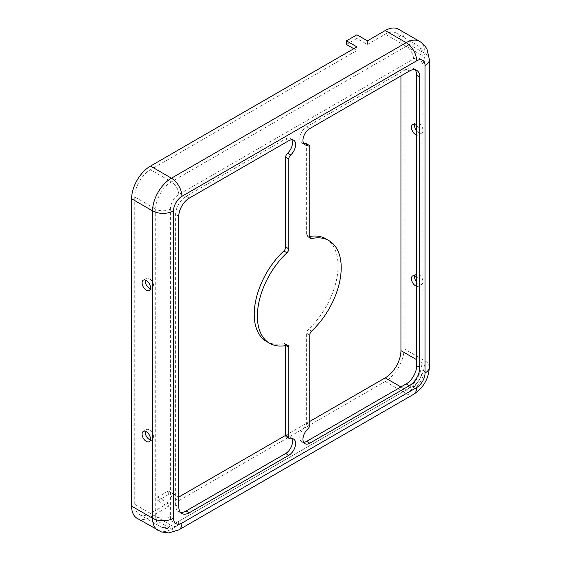 <?xml version="1.0" encoding="UTF-8"?>
<svg xmlns="http://www.w3.org/2000/svg" width="561" height="561" viewBox="0 0 561 561"><rect width="100%" height="100%" fill="white"/><g stroke="black" fill="none" stroke-linecap="round" stroke-linejoin="round"><path stroke-width="0.42" stroke-dasharray="2.81 2.1" d="M400.94 75.938L400.94 43.267A22.23 12.833 120 0 0 396.339 33.092A22.23 12.833 120 0 0 385.225 34.193L367.406 44.473L356.929 38.428L346.446 44.473M168.293 494.634L157.809 500.685L157.809 497.053L168.293 491.001L168.293 494.634L178.77 500.685L385.225 381.487A26.676 15.399 120 0 0 404.088 348.816L404.088 41.451A26.676 15.399 120 0 0 398.562 29.235M416.662 130.958A5.926 3.422 -120 0 0 421.725 133.104A5.926 3.422 -120 0 0 422.952 130.39A5.926 3.422 -120 0 0 420.364 124.43A5.926 3.422 -120 0 0 415.792 122.838A5.926 3.422 -120 0 0 414.67 124.528M416.662 282.218A5.926 3.422 -120 0 0 421.725 284.371A5.926 3.422 -120 0 0 422.952 281.657A5.926 3.422 -120 0 0 420.364 275.689A5.926 3.422 -120 0 0 415.792 274.105A5.926 3.422 -120 0 0 414.67 275.795M291.79 139.752A9.635 5.561 120 0 0 290.479 138.385A9.635 5.561 120 0 0 285.668 138.862L186.105 196.343A14.817 8.555 120 0 0 175.628 214.491L175.628 504.921A14.817 8.555 120 0 0 178.7 511.702A14.817 8.555 120 0 0 180.439 512.319M353.781 48.709L356.929 50.525L150.474 169.717A22.23 12.833 120 0 0 134.759 196.946L134.759 504.311A22.23 12.833 120 0 0 139.359 514.493A22.23 12.833 120 0 0 150.474 513.392L168.293 503.105L168.293 506.737L157.809 500.685M137.136 518.343A26.676 15.399 120 0 0 150.474 517.018L168.293 506.737M415 69.746A14.817 8.555 120 0 0 413.59 68.547A14.817 8.555 120 0 0 406.185 69.284L306.622 126.765A9.635 5.561 120 0 0 300.331 135.25A9.635 5.561 120 0 0 301.811 142.971A9.635 5.561 120 0 0 303.641 143.42M325.787 238.783A59.284 34.228 -60 0 1 308.473 329.272A3.703 2.139 120 0 0 306.622 333.227L306.622 423.064A3.703 2.139 -60 0 1 304.735 427.061A9.635 5.561 120 0 0 301.811 441.865A9.635 5.561 120 0 0 303.641 442.32M356.929 50.525L356.929 46.893M356.929 34.796L356.929 38.428M291.79 438.646A9.635 5.561 120 0 0 290.479 437.278A9.635 5.561 120 0 0 287.555 436.977A3.703 2.139 -60 0 1 286.433 436.858M285.668 345.583L285.668 345.331A3.703 2.139 120 0 0 284.897 343.634A3.703 2.139 120 0 0 283.817 343.507A59.284 34.228 -60 0 1 266.503 341.467M305.857 143.392A3.703 2.139 -60 0 1 306.622 145.089L306.622 234.919A3.703 2.139 120 0 0 307.393 236.616A3.703 2.139 120 0 0 308.473 236.742A59.284 34.228 -60 0 1 309.77 236.483M157.809 497.053L168.293 503.105M150.369 288.733A5.926 3.422 -120 0 0 152.396 288.606A5.926 3.422 -120 0 0 153.623 285.893A5.926 3.422 -120 0 0 151.035 279.925A5.926 3.422 -120 0 0 146.463 278.333A5.926 3.422 -120 0 0 145.341 280.023M150.369 439.992A5.926 3.422 -120 0 0 152.396 439.866A5.926 3.422 -120 0 0 153.623 437.152A5.926 3.422 -120 0 0 151.035 431.185A5.926 3.422 -120 0 0 146.463 429.6A5.926 3.422 -120 0 0 145.341 431.29M285.668 435.336L309.77 421.423M168.293 491.001L178.77 497.053L178.77 500.685M416.662 125.706A5.926 3.422 60 0 1 419.803 132.207A5.926 3.422 60 0 1 418.576 134.921A5.926 3.422 60 0 1 416.662 135.082M416.662 276.973A5.926 3.422 60 0 1 419.803 283.473A5.926 3.422 60 0 1 418.576 286.187A5.926 3.422 60 0 1 416.662 286.341M367.406 40.848L367.406 44.473M421.9 63.835A11.858 6.844 120 0 0 413.52 58.996L178.77 194.527A11.858 6.844 120 0 0 170.39 209.05L170.39 516.415A11.858 6.844 120 0 0 178.77 521.253L413.52 385.723A11.858 6.844 120 0 0 421.9 371.207L421.9 63.835A10.371 5.989 0 0 0 424.943 59.599A10.371 5.989 0 0 0 421.9 55.364A22.23 12.833 120 0 0 417.3 45.189A22.23 12.833 120 0 0 406.185 46.29L385.225 34.193M421.9 371.207A10.371 5.989 0 0 0 424.943 366.971A10.371 5.989 0 0 0 421.9 362.736L421.9 55.364L400.94 43.267M170.39 516.415A10.371 5.989 180 0 1 155.72 516.415A22.23 12.833 120 0 0 160.32 526.59A22.23 12.833 120 0 0 171.435 525.489L150.474 513.392M170.39 209.05A10.371 5.989 180 0 1 155.72 209.05L155.72 516.415L134.759 504.311M178.77 194.527A10.371 5.989 -120 0 0 171.435 181.82A22.23 12.833 120 0 0 155.72 209.05L134.759 196.946M158.097 530.44A26.676 15.399 120 0 0 171.435 529.121L406.185 393.591A26.676 15.399 120 0 0 425.049 360.919L425.049 53.554L404.088 41.451M429.389 366.971A14.817 8.555 0 0 0 425.049 360.919L404.088 348.816M186.105 196.343L189.253 198.159M175.628 214.491L178.77 216.308M285.668 138.862L288.81 140.678M413.52 58.996A10.371 5.989 -120 0 0 406.185 46.29L171.435 181.82L150.474 169.717M178.847 529.857A14.817 8.555 60 0 1 171.435 529.121L150.474 517.018M306.622 126.765L309.77 128.574M406.185 69.284L409.327 71.1M308.473 329.272L311.621 331.088M306.622 333.227L309.77 335.043M178.77 521.253A10.371 5.989 60 0 1 176.624 526.008A10.371 5.989 60 0 1 171.435 525.489L406.185 389.958L400.94 386.936M306.622 234.919L309.77 236.735M308.473 236.742L309.882 237.555M283.817 343.507L286.959 345.324M306.622 145.089L309.77 146.905M429.389 59.599A14.817 8.555 0 0 0 425.049 53.554A26.676 15.399 120 0 0 419.523 41.339M413.59 394.327A14.817 8.555 60 0 1 406.185 393.591L385.225 381.487M304.735 427.061L307.877 428.877M306.622 423.064L309.77 424.873M175.628 504.921L178.77 506.73M287.555 436.977L290.703 438.793M413.52 385.723A10.371 5.989 60 0 1 411.367 390.477A10.371 5.989 60 0 1 406.185 389.958A22.23 12.833 120 0 0 421.9 362.736L416.662 359.706M139.359 514.493L160.32 526.59C165.614 529.346 171.049 529.156 176.624 526.008L411.367 390.477C419.81 384.902 424.34 377.069 424.943 366.971L424.943 59.599C424.88 53.197 422.335 48.393 417.3 45.189L396.339 33.092M304.953 144.787L301.811 142.971M310.535 238.432L307.393 236.616M288.045 345.45L284.897 343.634M416.739 70.363L413.59 68.547M181.841 513.518L178.7 511.702M293.627 439.095L290.479 437.278M304.953 443.681L301.811 441.865M293.627 140.201L290.479 138.385M149.247 290.416L152.396 288.606M143.321 280.149L146.463 278.333M418.576 286.187L421.725 284.371M412.651 275.921L415.792 274.105M418.576 134.921L421.725 133.104M412.651 124.654L415.792 122.838M149.247 441.682L152.396 439.866M143.321 431.416L146.463 429.6"/><path stroke-width="0.84" d="M309.77 443.204L409.327 385.723A14.817 8.555 120 0 0 419.803 367.574L419.803 77.152A14.817 8.555 120 0 0 416.739 70.363A14.817 8.555 120 0 0 409.327 71.1L309.77 128.574A9.635 5.561 120 0 0 303.473 137.066A9.635 5.561 120 0 0 304.953 144.787A9.635 5.561 120 0 0 307.877 145.089A3.703 2.139 -60 0 1 308.999 145.208A3.703 2.139 -60 0 1 309.77 146.905L309.77 236.735A3.703 2.139 120 0 0 310.535 238.432A3.703 2.139 120 0 0 311.621 238.558A59.284 34.228 -60 0 1 328.928 240.599A59.284 34.228 -60 0 1 311.621 331.088A3.703 2.139 120 0 0 309.77 335.043L309.77 424.873A3.703 2.139 -60 0 1 307.877 428.877A9.635 5.561 120 0 0 304.953 443.681A9.635 5.561 120 0 0 309.77 443.204L306.622 441.388L406.185 383.913A14.817 8.555 120 0 0 416.662 365.758L416.662 75.335A14.817 8.555 120 0 0 415 69.746M288.81 248.839L288.81 159.008A3.703 2.139 -60 0 1 290.703 155.004A9.635 5.561 120 0 0 293.627 140.201A9.635 5.561 120 0 0 288.81 140.678L189.253 198.159A14.817 8.555 120 0 0 178.77 216.308L178.77 506.73A14.817 8.555 120 0 0 181.841 513.518A14.817 8.555 120 0 0 189.253 512.782L288.81 455.308A9.635 5.561 120 0 0 295.1 446.815A9.635 5.561 120 0 0 293.627 439.095A9.635 5.561 120 0 0 290.703 438.793A3.703 2.139 -60 0 1 289.574 438.674A3.703 2.139 -60 0 1 288.81 436.977L288.81 347.147A3.703 2.139 120 0 0 288.045 345.45A3.703 2.139 120 0 0 286.959 345.324A59.284 34.228 -60 0 1 269.645 343.283A59.284 34.228 -60 0 1 286.959 252.794A3.703 2.139 120 0 0 288.81 248.839L285.668 247.022L285.668 157.192A3.703 2.139 -60 0 1 287.555 153.195A9.635 5.561 120 0 0 291.79 139.752M414.67 124.528A5.926 3.422 -120 0 0 416.662 130.958M414.67 275.795A5.926 3.422 -120 0 0 416.662 282.218M180.439 512.319A14.817 8.555 120 0 0 186.105 510.966L285.668 453.491A9.635 5.561 120 0 0 291.79 438.646M416.662 60.812L181.918 196.343A11.858 6.844 120 0 0 173.531 210.866L173.531 518.231A11.858 6.844 120 0 0 181.918 523.069L416.662 387.539A11.858 6.844 120 0 0 425.049 373.016L425.049 65.651A11.858 6.844 120 0 0 416.662 60.812A14.817 8.555 -120 0 0 406.185 42.657A26.676 15.399 120 0 1 419.523 41.339L398.562 29.235A26.676 15.399 120 0 0 385.225 30.56L367.406 40.848L356.929 34.796L346.446 40.848L346.446 44.473L353.781 48.709M346.446 40.848L356.929 46.893L150.474 166.091A26.676 15.399 120 0 0 131.611 198.762L131.611 506.127A26.676 15.399 120 0 0 137.136 518.343L161.463 531.968L168.84 532.95L178.847 529.857A14.817 8.555 60 0 0 181.918 523.069M289.574 438.674L286.433 436.858A3.703 2.139 -60 0 1 285.668 435.161L285.668 345.583M269.645 343.283L266.503 341.467A59.284 34.228 -60 0 1 283.817 250.977A3.703 2.139 120 0 0 285.668 247.022M303.641 143.42A9.635 5.561 120 0 0 304.735 143.279A3.703 2.139 -60 0 1 305.857 143.392L308.999 145.208M309.77 236.483A59.284 34.228 -60 0 1 325.787 238.783L328.928 240.599M303.641 442.32A9.635 5.561 120 0 0 306.622 441.388M145.341 280.023A5.926 3.422 -120 0 0 150.369 288.733M145.341 431.29A5.926 3.422 -120 0 0 150.369 439.992M178.77 497.053L285.668 435.336M309.77 421.423L385.225 377.862A22.23 12.833 120 0 0 400.94 350.632L400.94 75.938M416.662 135.082A5.926 3.422 60 0 1 411.423 127.368A5.926 3.422 60 0 1 412.651 124.654A5.926 3.422 60 0 1 416.662 125.706M416.662 286.341A5.926 3.422 60 0 1 411.423 278.635A5.926 3.422 60 0 1 412.651 275.921A5.926 3.422 60 0 1 416.662 276.973M150.474 287.702A5.926 3.422 -120 0 0 147.887 281.741A5.926 3.422 -120 0 0 143.321 280.149A5.926 3.422 -120 0 0 143.321 286.994A5.926 3.422 -120 0 0 149.247 290.416A5.926 3.422 -120 0 0 150.474 287.702M150.474 438.968A5.926 3.422 -120 0 0 147.887 433.001A5.926 3.422 -120 0 0 143.321 431.416A5.926 3.422 -120 0 0 143.321 438.26A5.926 3.422 -120 0 0 149.247 441.682A5.926 3.422 -120 0 0 150.474 438.968M406.185 383.913L409.327 385.723M285.668 157.192L288.81 159.008M385.225 30.56L406.185 42.657L171.435 178.188L150.474 166.091M181.918 196.343A14.817 8.555 -120 0 0 171.435 178.188A26.676 15.399 120 0 0 152.571 210.866L152.571 518.231A26.676 15.399 120 0 0 158.097 530.44M285.668 453.491L288.81 455.308M186.105 510.966L189.253 512.782M173.531 518.231A14.817 8.555 180 0 1 152.571 518.231L131.611 506.127M304.735 143.279L307.877 145.089M309.882 237.555L311.621 238.558M287.555 153.195L290.703 155.004M285.998 345.52L288.81 347.147M416.662 75.335L419.803 77.152M416.662 365.758L419.803 367.574M285.668 435.161L288.81 436.977M425.049 65.651A14.817 8.555 0 0 0 429.389 59.599L429.389 366.971C428.716 378.738 423.45 387.861 413.59 394.327L178.847 529.857M283.817 250.977L286.959 252.794M425.049 373.016A14.817 8.555 0 0 0 429.389 366.971M416.662 387.539A14.817 8.555 60 0 1 413.59 394.327M400.94 386.936L385.225 377.862M416.662 359.706L400.94 350.632M173.531 210.866A14.817 8.555 180 0 1 152.571 210.866L131.611 198.762M419.523 41.339C422.77 43.232 425.287 45.918 427.061 49.389L429.389 59.599"/></g></svg>
